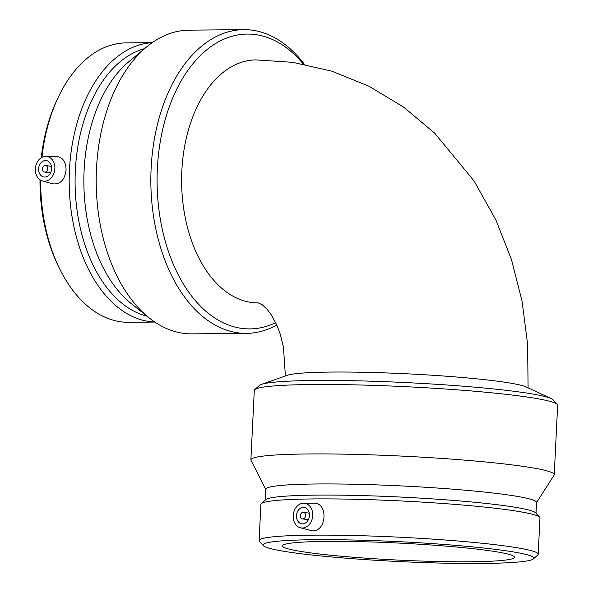 <?xml version="1.0" encoding="UTF-8"?>
<svg xmlns="http://www.w3.org/2000/svg" width="593" height="593" viewBox="0 0 593 593"><rect width="100%" height="100%" fill="white"/><g stroke="black" fill="none" stroke-linecap="round" stroke-linejoin="round"><path stroke-width="0.89" d="M551.179 398.578L526.206 386.97A121.483 8.895 -177.2 0 0 501.937 381.818A121.483 8.895 -177.2 0 0 331.509 372.056A121.483 8.895 -177.2 0 0 287.368 375.287L261.372 384.405A147.412 10.793 2.8 0 1 314.942 380.476A147.412 10.793 2.8 0 1 551.179 398.578A147.412 10.793 2.8 0 1 553.061 399.793L557.272 404.411A151.86 11.119 2.8 0 1 557.642 405.249L554.247 474.682A151.86 11.119 2.8 0 1 554.092 475.141L536.517 502.671M285.403 375.977L283.454 347.053L280.141 333.852L276.761 324.949L270.994 314.364L266.887 309.035L262.269 304.758L258.163 302.875A121.483 75.422 -90.5 0 1 181.614 182.095A121.483 75.422 -90.5 0 1 255.902 59.908L292.697 62.324L331.828 71.175L369.076 86.252L403.588 107.103L434.669 133.143L474.022 180.887L495.926 219.996L511.47 259.541L522.055 301.185L527.607 344.192L528.089 387.844M265.805 489.433L251.002 460.316A151.86 11.119 2.8 0 1 250.891 459.849L254.293 390.416A151.86 11.119 2.8 0 1 254.738 389.616L259.386 385.428A147.412 10.793 2.8 0 1 261.372 384.405M254.738 389.616A151.86 11.119 2.8 0 1 311.97 384.523A151.86 11.119 2.8 0 1 467.299 390.631A151.86 11.119 2.8 0 1 557.272 404.411M303.134 512.308A3.321 2.594 -81.9 0 0 300.384 515.443A3.321 2.594 -81.9 0 0 302.512 518.897A3.321 2.594 -81.9 0 0 305.536 515.977A3.321 2.594 -81.9 0 0 303.438 512.322A3.321 2.594 -81.9 0 0 303.134 512.308M303.379 507.349A8.295 6.479 98.1 0 1 304.135 507.393A8.295 6.479 98.1 0 1 309.383 516.518A8.295 6.479 98.1 0 1 301.807 523.827A8.295 6.479 98.1 0 1 296.5 515.191A8.295 6.479 98.1 0 1 303.379 507.349M302.371 528.015A12.446 9.718 98.1 0 1 300.191 527.711A12.446 9.718 98.1 0 1 293.216 515.702A12.446 9.718 98.1 0 1 303.66 503.212A12.446 9.718 98.1 0 1 312.726 515.569A12.446 9.718 98.1 0 1 302.371 528.015M313.734 503.22L313.823 503.22C328.374 502.427 326.825 531.676 312.385 530.861L300.191 527.711M314.564 539.704A135.515 9.925 2.8 0 1 462.125 545.908A135.515 9.925 2.8 0 1 533.404 558.91A135.515 9.925 2.8 0 1 397.962 561.497A135.515 9.925 2.8 0 1 263.418 545.708A135.515 9.925 2.8 0 1 314.564 539.704M326.535 541.394A116.176 8.51 2.8 0 1 449.235 546.39A116.176 8.51 2.8 0 1 514.487 557.257A116.176 8.51 2.8 0 1 398.029 560.081A116.176 8.51 2.8 0 1 282.409 545.908A116.176 8.51 2.8 0 1 326.535 541.394M263.418 545.708L259.452 541.35A139.711 10.229 2.8 0 1 259.111 540.579A139.711 10.229 2.8 0 1 312.177 535.16A139.711 10.229 2.8 0 1 459.723 541.164A139.711 10.229 2.8 0 1 538.192 554.233A139.711 10.229 2.8 0 1 537.784 554.966L533.404 558.91M259.111 540.579L260.883 504.346A139.711 10.229 2.8 0 1 261.298 503.613A139.711 10.229 2.8 0 1 313.949 498.921A139.711 10.229 2.8 0 1 456.847 504.547A139.711 10.229 2.8 0 1 539.63 517.222A139.711 10.229 2.8 0 1 539.971 517.993L538.192 554.233M261.298 503.613L265.671 499.662A135.515 9.925 2.8 0 1 316.744 495.118A135.515 9.925 2.8 0 1 455.357 500.566A135.515 9.925 2.8 0 1 535.657 512.871L539.63 517.222M265.286 500.01L265.82 489.225A135.515 9.925 2.8 0 1 317.292 483.97A135.515 9.925 2.8 0 1 460.413 489.796A135.515 9.925 2.8 0 1 536.532 502.464L536.005 513.249M250.891 459.849A151.86 11.119 2.8 0 1 308.575 453.956A151.86 11.119 2.8 0 1 468.959 460.487A151.86 11.119 2.8 0 1 554.247 474.682M303.282 64.059A147.412 91.522 89.5 0 0 255.798 34.631A147.412 91.522 89.5 0 0 157.367 168.545A147.412 91.522 89.5 0 0 275.708 322.666M304.379 64.266A151.86 94.28 89.5 0 0 243.708 29.65A151.86 94.28 89.5 0 0 151.133 168.19A151.86 94.28 89.5 0 0 246.54 333.355A151.86 94.28 89.5 0 0 276.783 325.008M47.714 168.768A3.321 2.594 -81.9 0 0 45.579 165.506A3.321 2.594 -81.9 0 0 42.548 168.427A3.321 2.594 -81.9 0 0 44.645 172.081A3.321 2.594 -81.9 0 0 47.714 168.768M51.621 168.731A8.295 6.479 98.1 0 1 43.949 177.011A8.295 6.479 98.1 0 1 38.701 167.886A8.295 6.479 98.1 0 1 46.276 160.577A8.295 6.479 98.1 0 1 51.621 168.731M35.358 168.879A12.446 9.718 98.1 0 1 45.72 156.389A12.446 9.718 98.1 0 1 45.794 156.389A12.446 9.718 98.1 0 1 54.734 170.154A12.446 9.718 98.1 0 1 42.325 180.895A12.446 9.718 98.1 0 1 35.358 168.879M56.313 156.404L56.394 156.404C62.776 157.212 66.001 161.778 66.075 170.117C64.726 180.087 60.197 184.653 52.495 183.815L42.325 180.895M39.998 179.783A135.515 84.139 89.5 0 0 58.277 265.99L59.522 268.54A139.711 86.741 89.5 0 0 128.718 322.303L154.84 322.058M152.231 42.652L126.116 42.896A139.711 86.741 89.5 0 0 57.936 97.941L56.735 100.513A135.515 84.139 89.5 0 0 41.28 157.745M40.68 180.205A139.711 86.741 89.5 0 0 59.522 268.54M57.936 97.941A139.711 86.741 89.5 0 0 41.962 157.36M152.149 42.711A139.711 86.741 89.5 0 0 69.463 170.087A139.711 86.741 89.5 0 0 154.751 322.006M144.566 48.648A135.515 84.139 89.5 0 0 75.341 170.421A135.515 84.139 89.5 0 0 147.064 316.21M243.708 29.65L189.071 30.161A151.86 94.28 89.5 0 0 146.701 46.877L128.918 61.628A135.515 84.139 89.5 0 0 84.11 170.339A135.515 84.139 89.5 0 0 131.172 303.52L149.228 317.937A151.86 94.28 89.5 0 0 191.902 333.866L246.54 333.355M146.701 46.877A151.86 94.28 89.5 0 0 96.489 168.701A151.86 94.28 89.5 0 0 149.228 317.937M302.512 518.897L308.382 519.735M303.438 512.322L309.316 513.16M303.66 503.212L313.823 503.22M44.645 172.081L50.524 172.911M45.579 165.506L51.458 166.337M45.794 156.389L56.394 156.404"/></g></svg>
